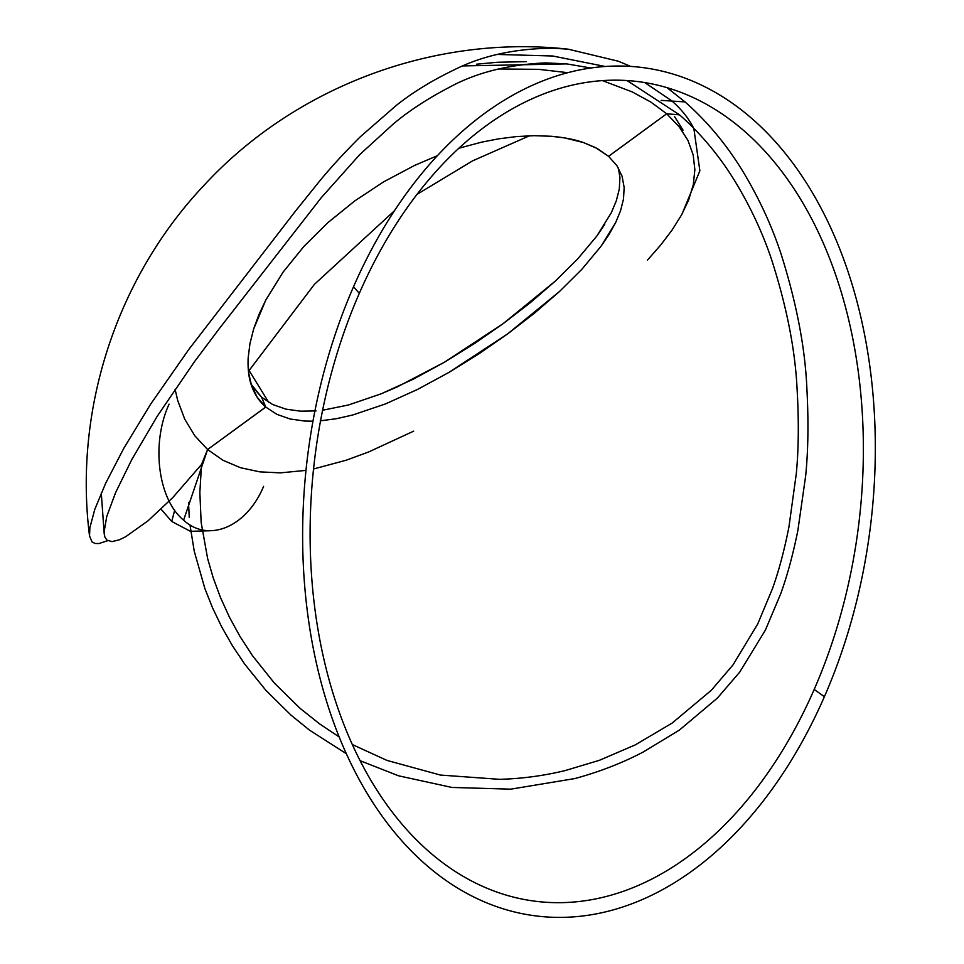 <?xml version="1.0" encoding="UTF-8"?>
<svg xmlns="http://www.w3.org/2000/svg" width="964" height="964" viewBox="0 0 964 964"><rect width="100%" height="100%" fill="white"/><g stroke="black" fill="none" stroke-linecap="round" stroke-linejoin="round"><path stroke-width="1.45" d="M611.309 212.731L616.285 200.886L619.286 189.137L619.948 177.545L618.394 168.025L619.948 177.545L619.286 189.137L616.285 200.886L611.309 212.731L596.788 236.096L577.593 259.039L555.18 281.223L503.051 323.723L444.416 362.235L413.195 379.238L381.142 393.83L348.402 405.001L322.615 410.242L348.402 405.001L381.142 393.83L397.288 386.877L444.416 362.235L474.517 343.521L503.051 323.723L530.055 302.901L555.18 281.223L577.593 259.039L596.788 236.096L604.729 224.455M304.72 421.051L290.056 418.978L276.909 414.363L265.775 407.061L261.593 397.24L272.728 404.543L285.874 409.134L300.515 411.17L316.023 410.917L300.515 411.17L285.874 409.134L272.728 404.543L261.593 397.24L265.775 407.061L276.909 414.363L290.056 418.978L304.72 421.051L312.963 421.196M320.241 420.846L336.388 418.713L352.667 415.014L385.455 403.94L417.545 389.432L448.79 372.49L507.438 334.038L559.53 291.49L581.919 269.233L601.078 246.218L615.574 222.756L620.527 210.851L623.503 199.054L624.154 187.426L622.069 176.171L616.936 165.7L608.573 156.325L616.936 165.7L622.069 176.171L624.154 187.426L623.503 199.054L620.527 210.851L615.574 222.756L609.007 234.529L601.078 246.218L581.919 269.233L559.53 291.49L534.43 313.216L507.438 334.038L478.915 353.812L448.79 372.49L417.545 389.432L385.455 403.94L352.667 415.014L336.388 418.713L320.241 420.846M248.29 369.778L249.037 370.417L248.435 371.357L249.037 370.417L268.727 402.374M590.787 67.998L566.712 63.901L545.745 62.889C508.209 64.54 476.035 72.698 449.212 87.387C427.618 98.641 409.013 110.824 393.384 123.91L359.668 154.662L321.193 197.777L218.997 329.025L194.475 361.705L157.265 416.195L131.923 459.31L115.62 492.544L106.751 516.463L104.1 532.068L104.835 536.96L106.823 540.069L112.005 541.635L119.44 539.768L125.525 536.815L147.95 520.873L172.749 497.617L201.536 464.443L207.597 449.537L265.727 407.013C259.232 401.349 254.484 394.192 251.496 385.516L248.555 372.333L248.134 358.186L249.929 343.69L253.653 329.001L265.823 299.997L259.039 314.348L253.653 329.001M498.978 138.78L481.542 142.166L458.9 148.227L481.542 142.166L498.978 138.78L516.656 136.563L534.177 135.683L551.384 136.273L564.82 137.936L583.545 142.588L597.27 148.54L608.549 156.301L666.69 113.776L679.548 114.849L626.998 80.542M263.57 486.422C246.736 527.007 208.405 543.178 183.606 520.162L207.597 449.537L223.033 460.31L240.518 467.721L259.834 471.866L280.355 472.866L305.986 470.384M248.435 371.357L314.433 284.332L394.469 210.73L314.433 284.332L248.435 371.357M417.014 194.367L472.601 160.843L529.513 135.779L472.601 160.843L417.014 194.367M644.735 82.555L671.727 100.81C681.608 109.438 688.995 118.729 693.875 128.67L699.864 170.797L682.03 214.056M744.208 130.984A413.038 273.993 97.1 0 0 359.295 293.381L353.547 286.718A427.522 283.609 -82.9 0 1 751.968 118.62A427.522 283.609 -82.9 0 1 824.401 696.695L814.182 689.465A413.038 273.993 97.1 0 0 744.208 130.984M360.09 760.68L398.554 775.803L451.935 787.443L510.739 789.167L574.809 778.575C599.704 771.778 622.587 762.886 643.446 751.896L679.343 730.122L717.457 698.008L739.81 672.016L765.38 630.119L780.587 594.077C787.106 576.279 792.866 555.144 797.843 530.646L805.663 475.842C808.206 450.586 808.627 421.714 806.916 389.227C805.241 348.293 796.589 303.094 780.961 253.628C771.803 225.95 759.367 198.958 743.654 172.664C727.218 145.431 707.672 121.85 685.03 101.919L661.184 100.377L685.03 101.919L667.052 87.676M210.971 530.718L190.426 531.333L171.7 521.452L174.701 510.245L171.7 521.452L161.108 509.197M189.968 524.838L194.27 551.312L204.886 588.594L212.442 607.597L221.563 626.648L232.348 645.603L244.663 664.076L266.016 690.489L290.983 715.107L309.577 730.194L346.329 753.691M188.498 502.437L189.257 517.415M414.532 165.459L437.379 155.686L414.532 165.459L383.66 181.835L414.532 165.459M354.68 200.982L383.66 181.835L354.68 200.982L327.881 222.66L354.68 200.982M303.925 246.386L327.881 222.66L303.925 246.386L283.006 272.222L303.925 246.386M175.05 389.203L177.713 400.494L184.775 419.232L194.824 435.788L207.597 449.537L201.536 464.443L199.849 492.483L201.163 522.524L207.622 558.53L213.213 577.846L220.431 597.391L229.348 617.008L240.048 636.565L252.52 655.737L274.354 683.066L300.105 708.359L319.47 723.783L339.183 736.978M567.76 72.686L538.804 69.348L498.316 68.986M647.483 260.111L660.677 245.049L672.113 230.01L681.584 214.876L688.766 199.705L693.285 184.678L694.863 169.652L693.164 154.843L687.959 140.431L679.078 126.621L666.69 113.776L650.833 102.051L632.179 91.893L602.38 80.602M674.571 116.572L683.03 130.152M251.05 384.142L261.593 397.24L252.797 387.082M526.452 61.648L497.484 62.262L476.457 64.214M249.929 343.69L248.134 358.186C247.724 369.2 248.845 378.31 251.496 385.516L257.255 397.325L265.775 407.061L207.597 449.537L183.606 520.162C157.915 499.207 150.938 443.597 169.074 404.145M352.318 744.533L386.95 760.403L440.379 775.056L499.629 779.334C521.777 778.707 543.551 775.803 564.964 770.634L599.367 760.319L635.216 744.919L672.161 723.072L711.312 690.284L732.965 664.967L757.68 624.082L772.369 588.908C778.647 571.556 784.166 550.926 788.926 527.019L796.3 473.661C798.65 449.14 798.927 421.148 797.12 389.697C795.3 350.221 786.757 306.769 771.513 259.34C762.608 232.914 750.619 207.188 735.532 182.148C719.771 156.276 701.105 133.839 679.548 114.849L666.69 113.776L608.573 156.325L595.463 147.588L583.545 142.588C575.255 139.599 564.53 137.503 551.384 136.273L534.177 135.683L516.656 136.563M313.529 468.998L346.124 460.238L368.646 451.959L413.677 431.149M630.649 66.396L618.334 61.214L568.254 49.188L553.143 48.2C515.318 48.513 482.554 55.623 454.839 69.529C432.27 80.337 412.749 92.315 396.252 105.438L360.379 136.719C344.546 152.457 330.893 167.326 319.421 181.328L295.659 210.863L188.823 349.426L150.613 404.205L123.85 448.212L105.715 483.157L94.809 509.305L89.869 527.706L89.544 536.032L92.038 541.889L95.014 543.455L98.955 543.551L107.679 540.696M814.182 689.465L824.401 696.695A427.522 283.609 -82.9 0 1 425.98 864.792A427.522 283.609 -82.9 0 1 353.547 286.718L359.295 293.381A413.038 273.993 97.1 0 0 429.269 851.863A413.038 273.993 97.1 0 0 814.182 689.465M497.448 54.442L552.661 55.996L605.151 66.468M283.006 272.222L265.823 299.997M104.245 534.249L101.28 492.966M463.033 65.926L566.712 63.901M89.544 536.032C73.565 409.869 116.572 277.945 203.922 185.425C295.237 86.399 434.318 34.367 568.254 49.188"/></g></svg>
